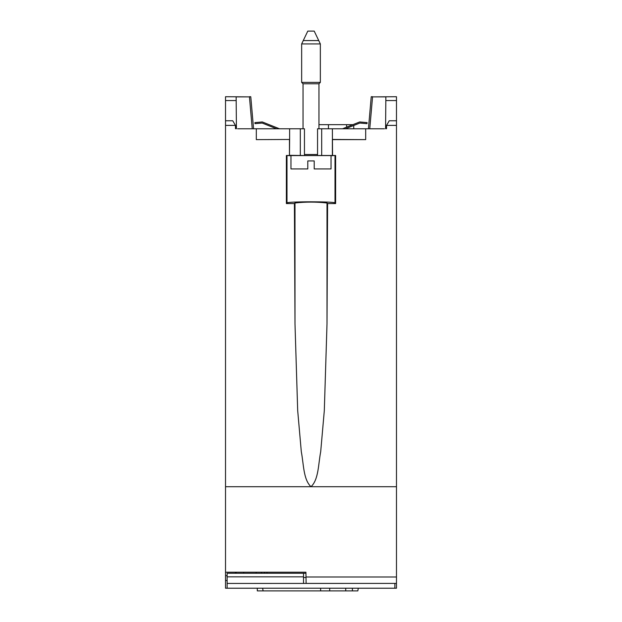 <?xml version="1.0" encoding="UTF-8"?>
<svg xmlns="http://www.w3.org/2000/svg" width="622" height="622" viewBox="0 0 622 622"><rect width="100%" height="100%" fill="white"/><g stroke="black" fill="none" stroke-linecap="round" stroke-linejoin="round"><path stroke-width="0.93" d="M276.557 128.777L262.15 123.039L254.997 123.661L254.903 122.596L262.313 121.951L279.441 128.777M345.451 128.777L359.85 123.039L367.003 123.661L367.097 122.596L359.687 121.951L342.559 128.777M301.654 43.921L307.797 31.1L314.203 31.1L320.346 43.921L301.654 43.921L301.654 82.384L320.346 82.384L320.346 43.921M318.962 128.777L318.962 83.776L303.038 83.776L301.654 82.384M318.962 83.776L320.346 82.384M303.038 128.777L303.038 83.776M314.203 160.919L314.203 168.935L331.036 168.935L331.036 155.578L290.964 155.578L290.964 168.935L307.797 168.935L307.797 160.919L314.203 160.919L307.797 160.919M303.256 40.578L318.744 40.578M352.884 124.664L318.962 124.664M353.739 125.473L353.739 128.777M360.418 588.225L358.295 588.225L357.829 590.9L257.306 590.9L257.306 588.225L256.241 588.225L261.582 588.225M320.618 590.9L320.618 588.225M263.106 590.9L262.632 588.225M264.521 573.266L264.521 572.201M352.402 588.225L352.402 590.9M345.723 590.9L345.723 588.225M329.699 590.9L329.699 588.225M396.478 583.397L396.478 486.723L225.522 486.723L225.522 572.201L305.923 572.201L306.117 583.397L396.478 583.397L396.478 588.225L322.911 588.225M306.008 577.006L396.478 577.006M299.081 588.225L225.522 588.225L225.522 575.708L227.123 575.708M225.522 572.201L225.522 575.708M227.123 580.474L225.522 580.474L227.123 580.474M305.946 573.266L227.123 573.266L227.123 583.436L394.877 583.397M266.986 572.201L266.978 573.266M261.504 573.266L261.497 572.201M256.186 573.266L256.178 572.201M235.404 573.266L235.404 572.201M227.123 583.436L227.123 588.218L394.877 588.218L394.877 583.436M303.52 583.436L303.52 573.266M303.52 576.835L227.123 576.835M236.204 572.201L236.204 573.266M243.684 572.201L243.684 573.266M306.016 577.504L303.52 577.504M225.522 100.562L236.173 100.562L236.142 96.884L249.445 96.884L225.522 96.721L225.522 486.723L396.478 486.723L396.478 96.721L372.555 96.884L385.858 96.884L385.827 100.562L396.478 100.562M368.434 128.777L371.233 96.721L372.57 96.721M385.827 100.562L385.601 126.11L385.827 100.562M385.578 128.777L385.601 126.11L386.542 126.11M237.573 128.777L256.318 128.777L256.318 139.631L289.627 139.46L289.627 128.777L256.318 128.777M235.481 128.777L235.45 125.387L232.745 120.761L225.522 120.761M225.522 125.387L235.45 125.387M327.592 203.573L327.009 202.982C316.334 201.808 305.666 201.808 294.991 202.982L294.408 203.573L294.991 323.821L297.689 410.606L301.305 451.72C303.73 464.199 303.295 479.554 311 486.723C318.705 479.554 318.27 464.199 320.695 451.72L324.311 410.606L327.009 323.821L327.592 203.573L335.623 203.573L335.623 155.492L318.697 155.477M294.408 203.573L286.377 203.573L286.377 155.492L289.463 155.492L289.463 139.631M256.318 139.631L289.627 139.46L289.463 155.492M303.303 155.516L289.627 155.321M335.623 155.492L331.036 155.694M286.377 155.492L290.964 155.694M304.453 155.461L304.453 128.777L289.627 128.777M300.317 128.777L300.317 155.321M235.458 126.11L236.399 126.11L236.173 100.562L236.422 128.777M252.237 128.777L249.445 96.884M249.43 96.721L250.767 96.721L253.566 128.777M372.555 96.884L369.763 128.777M332.373 155.321L332.373 139.46L365.682 139.631L365.682 128.777L384.427 128.777M365.682 128.777L317.547 128.777L317.547 155.461M386.519 128.777L386.55 125.387L396.478 125.387M396.478 120.761L389.255 120.761L386.55 125.387M332.537 155.492L332.373 128.777M365.682 139.631L332.537 139.631M321.683 128.777L321.683 155.321M286.991 155.593L286.991 202.959L286.377 203.573M286.991 202.959C287.131 201.411 334.955 201.419 335.009 202.959L335.623 203.573M304.453 154.513L317.547 154.513M328.447 124.664L328.447 128.777M346.609 128.777L346.609 128.311M346.609 127.16L346.609 124.664M294.991 202.982L294.991 323.821M327.009 202.982L327.009 323.821M335.009 202.959L335.009 155.593"/></g></svg>
